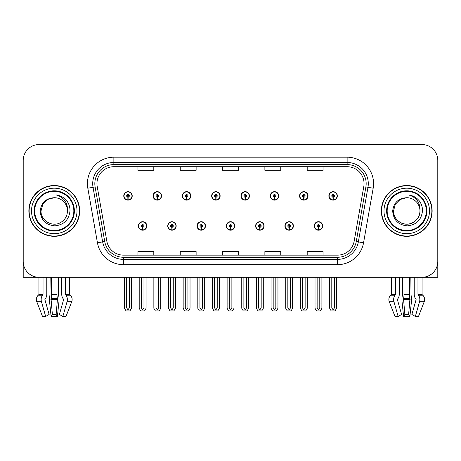 <?xml version="1.0" encoding="UTF-8"?>
<svg xmlns="http://www.w3.org/2000/svg" width="461" height="461" viewBox="0 0 461 461"><rect width="100%" height="100%" fill="white"/><g stroke="black" fill="none" stroke-linecap="round" stroke-linejoin="round"><path stroke-width="0.69" d="M409.483 277.309L409.483 294.32A5.82 1.504 90 0 0 409.979 298.653L408.619 314.483L409.892 316.453L411.425 301.696A5.82 1.504 90 0 0 411.033 295.196L410.849 277.309L414.226 277.309L414.226 294.32A5.82 4.114 -90 0 0 415.592 298.653L415.966 299.131A0.53 0.375 90 0 1 416.064 299.725L411.875 314.483L415.344 316.453L418.496 316.453L424.218 301.696A5.82 5.618 90 0 0 422.754 295.196L422.241 294.717A0.53 0.513 -90 0 1 422.069 294.32L422.069 277.309L437.789 277.309L437.789 160.416A15.87 15.87 0 0 0 421.924 144.547L39.076 144.547A15.87 15.87 0 0 0 23.211 160.416L23.211 277.309L38.931 277.309L38.931 294.32L43.034 294.32A0.53 0.375 -90 0 1 42.913 294.717L42.533 295.196A5.82 4.114 90 0 0 41.461 301.696L45.656 316.453L49.125 314.483L44.936 299.725A0.53 0.375 -90 0 1 45.034 299.131L45.409 298.653A5.82 4.114 90 0 0 46.774 294.32L46.774 277.309L50.151 277.309L49.967 295.196A5.82 1.504 -90 0 0 49.575 301.696L51.108 316.453L52.381 314.483L51.021 298.653A5.82 1.504 -90 0 0 51.517 294.32L51.517 277.309M138.409 225.953A4.23 4.23 0 0 0 142.645 230.183A4.23 4.23 0 0 0 146.875 225.953A4.23 4.23 0 0 0 142.645 221.718A4.23 4.23 0 0 0 138.409 225.953M226.322 225.953A4.23 4.23 0 0 0 230.552 230.183A4.23 4.23 0 0 0 234.782 225.953A4.23 4.23 0 0 0 230.552 221.718A4.23 4.23 0 0 0 226.322 225.953M167.718 225.953A4.23 4.23 0 0 0 171.947 230.183A4.23 4.23 0 0 0 176.177 225.953A4.23 4.23 0 0 0 171.947 221.718A4.23 4.23 0 0 0 167.718 225.953M255.625 225.953A4.23 4.23 0 0 0 259.854 230.183A4.23 4.23 0 0 0 264.09 225.953A4.23 4.23 0 0 0 259.854 221.718A4.23 4.23 0 0 0 255.625 225.953M284.927 225.953A4.23 4.23 0 0 0 289.162 230.183A4.23 4.23 0 0 0 293.392 225.953A4.23 4.23 0 0 0 289.162 221.718A4.23 4.23 0 0 0 284.927 225.953M197.02 225.953A4.23 4.23 0 0 0 201.25 230.183A4.23 4.23 0 0 0 205.479 225.953A4.23 4.23 0 0 0 201.25 221.718A4.23 4.23 0 0 0 197.02 225.953M123.761 195.908A4.23 4.23 0 0 0 127.991 200.137A4.23 4.23 0 0 0 132.221 195.908A4.23 4.23 0 0 0 127.991 191.678A4.23 4.23 0 0 0 123.761 195.908M211.668 195.908A4.23 4.23 0 0 0 215.904 200.137A4.23 4.23 0 0 0 220.133 195.908A4.23 4.23 0 0 0 215.904 191.678A4.23 4.23 0 0 0 211.668 195.908M240.97 195.908A4.23 4.23 0 0 0 245.206 200.137A4.23 4.23 0 0 0 249.436 195.908A4.23 4.23 0 0 0 245.206 191.678A4.23 4.23 0 0 0 240.97 195.908M270.279 195.908A4.23 4.23 0 0 0 274.508 200.137A4.23 4.23 0 0 0 278.738 195.908A4.23 4.23 0 0 0 274.508 191.678A4.23 4.23 0 0 0 270.279 195.908M153.064 195.908A4.23 4.23 0 0 0 157.293 200.137A4.23 4.23 0 0 0 161.529 195.908A4.23 4.23 0 0 0 157.293 191.678A4.23 4.23 0 0 0 153.064 195.908M299.581 195.908A4.23 4.23 0 0 0 303.811 200.137A4.23 4.23 0 0 0 308.04 195.908A4.23 4.23 0 0 0 303.811 191.678A4.23 4.23 0 0 0 299.581 195.908M182.366 195.908A4.23 4.23 0 0 0 186.596 200.137A4.23 4.23 0 0 0 190.831 195.908A4.23 4.23 0 0 0 186.596 191.678A4.23 4.23 0 0 0 182.366 195.908M314.229 225.953A4.23 4.23 0 0 0 318.465 230.183A4.23 4.23 0 0 0 322.694 225.953A4.23 4.23 0 0 0 318.465 221.718A4.23 4.23 0 0 0 314.229 225.953M328.883 195.908A4.23 4.23 0 0 0 333.113 200.137A4.23 4.23 0 0 0 337.348 195.908A4.23 4.23 0 0 0 333.113 191.678A4.23 4.23 0 0 0 328.883 195.908M28.87 210.931A25.39 25.39 0 0 0 54.26 236.32A25.39 25.39 0 0 0 79.649 210.931A25.39 25.39 0 0 0 54.26 185.541A25.39 25.39 0 0 0 28.87 210.931M381.351 210.931A25.39 25.39 0 0 0 406.74 236.32A25.39 25.39 0 0 0 432.13 210.931A25.39 25.39 0 0 0 406.74 185.541A25.39 25.39 0 0 0 381.351 210.931M96.943 183.634A16.924 16.924 0 0 1 113.867 166.709L347.133 166.709A16.924 16.924 0 0 1 363.798 186.572L354.175 241.161A16.924 16.924 0 0 1 337.504 255.146L123.496 255.146A16.924 16.924 0 0 1 106.825 241.161L97.202 186.572A16.924 16.924 0 0 1 96.943 183.634M94.828 183.634A19.039 19.039 0 0 0 95.116 186.941L104.739 241.529A19.039 19.039 0 0 0 123.496 257.267L337.504 257.267A19.039 19.039 0 0 0 356.261 241.529L365.884 186.941A19.039 19.039 0 0 0 347.133 164.594L113.867 164.594A19.039 19.039 0 0 0 94.828 183.634M87.826 188.226A26.444 26.444 0 0 1 113.867 157.189L347.133 157.189A26.444 26.444 0 0 1 373.174 188.226L363.55 242.814A26.444 26.444 0 0 1 337.504 264.672L123.496 264.672A26.444 26.444 0 0 1 97.45 242.814L87.826 188.226L93.036 187.31A21.16 21.16 0 0 1 113.867 162.479L347.133 162.479A21.16 21.16 0 0 1 367.964 187.31L358.341 241.898A21.16 21.16 0 0 1 337.504 259.382L123.496 259.382A21.16 21.16 0 0 1 102.659 241.898L93.036 187.31A21.16 21.16 0 0 1 92.713 183.634M421.924 144.547L39.076 144.547M23.211 160.416L23.211 261.445A15.87 15.87 0 0 0 39.076 277.309L421.924 277.309A15.87 15.87 0 0 0 437.789 261.445L437.789 160.416M222.565 166.709L222.565 170.293L238.435 170.293L238.435 166.709M180.251 166.709L180.251 170.293L196.121 170.293L196.121 166.709M137.937 166.709L137.937 170.293L153.801 170.293L153.801 166.709M264.879 166.709L264.879 170.293L280.749 170.293L280.749 166.709M307.199 166.709L307.199 170.293L323.063 170.293L323.063 166.709M238.435 255.146L238.435 251.568L222.565 251.568L222.565 255.146M196.121 255.146L196.121 251.568L180.251 251.568L180.251 255.146M153.801 255.146L153.801 251.568L137.937 251.568L137.937 255.146M280.749 255.146L280.749 251.568L264.879 251.568L264.879 255.146M323.063 255.146L323.063 251.568L307.199 251.568L307.199 255.146M319.784 277.309L319.784 307.925L318.465 309.815L317.139 307.925L317.139 303.015L315.024 303.015L315.024 308.305L316.551 310.95L320.372 310.95L321.899 308.305L321.899 277.309M318.407 227.273L318.292 229.912A3.965 3.965 0 0 1 314.494 225.953A3.965 3.965 0 0 1 318.465 221.983A3.965 3.965 0 0 1 322.429 225.953A3.965 3.965 0 0 1 318.637 229.912L318.522 227.273A1.32 1.32 0 0 0 319.784 225.953A1.32 1.32 0 0 0 318.465 224.628A1.32 1.32 0 0 0 317.139 225.953A1.32 1.32 0 0 0 318.407 227.273L318.442 226.478A0.53 0.53 0 0 1 317.934 225.953A0.53 0.53 0 0 1 318.465 225.423A0.53 0.53 0 0 1 318.989 225.953A0.53 0.53 0 0 1 318.488 226.478L318.522 227.273M315.024 277.309L315.024 303.015M317.139 277.309L317.139 303.015M319.784 303.015L321.899 303.015M334.438 277.309L334.438 307.925L333.113 309.815L331.793 307.925L331.793 303.015L329.678 303.015L329.678 308.305L331.205 310.95L335.026 310.95L336.553 308.305L336.553 277.309M333.055 197.227L332.94 199.872A3.965 3.965 0 0 1 329.148 195.908A3.965 3.965 0 0 1 333.113 191.943A3.965 3.965 0 0 1 337.083 195.908A3.965 3.965 0 0 1 333.286 199.872L333.17 197.227A1.32 1.32 0 0 0 334.438 195.908A1.32 1.32 0 0 0 333.113 194.582A1.32 1.32 0 0 0 331.793 195.908A1.32 1.32 0 0 0 333.055 197.227L333.09 196.438A0.53 0.53 0 0 1 332.583 195.908A0.53 0.53 0 0 1 333.113 195.378A0.53 0.53 0 0 1 333.643 195.908A0.53 0.53 0 0 1 333.136 196.438L333.17 197.227M329.678 277.309L329.678 303.015M331.793 277.309L331.793 303.015M334.438 303.015L336.553 303.015M290.482 277.309L290.482 307.925L289.162 309.815L287.837 307.925L287.837 303.015L285.722 303.015L285.722 308.305L287.249 310.95L291.07 310.95L292.597 308.305L292.597 277.309M289.099 227.273L288.984 229.912A3.965 3.965 0 0 1 285.192 225.953A3.965 3.965 0 0 1 289.162 221.983A3.965 3.965 0 0 1 293.127 225.953A3.965 3.965 0 0 1 289.335 229.912L289.22 227.273A1.32 1.32 0 0 0 290.482 225.953A1.32 1.32 0 0 0 289.162 224.628A1.32 1.32 0 0 0 287.837 225.953A1.32 1.32 0 0 0 289.099 227.273L289.133 226.478A0.53 0.53 0 0 1 288.632 225.953A0.53 0.53 0 0 1 289.162 225.423A0.53 0.53 0 0 1 289.687 225.953A0.53 0.53 0 0 1 289.185 226.478L289.22 227.273M285.722 277.309L285.722 303.015M287.837 277.309L287.837 303.015M290.482 303.015L292.597 303.015M261.18 277.309L261.18 307.925L259.854 309.815L258.535 307.925L258.535 303.015L256.42 303.015L256.42 308.305L257.947 310.95L261.767 310.95L263.294 308.305L263.294 277.309M259.797 227.273L259.681 229.912A3.965 3.965 0 0 1 255.89 225.953A3.965 3.965 0 0 1 259.854 221.983A3.965 3.965 0 0 1 263.825 225.953A3.965 3.965 0 0 1 260.027 229.912L259.912 227.273A1.32 1.32 0 0 0 261.18 225.953A1.32 1.32 0 0 0 259.854 224.628A1.32 1.32 0 0 0 258.535 225.953A1.32 1.32 0 0 0 259.797 227.273L259.831 226.478A0.53 0.53 0 0 1 259.33 225.953A0.53 0.53 0 0 1 259.854 225.423A0.53 0.53 0 0 1 260.384 225.953A0.53 0.53 0 0 1 259.877 226.478L259.912 227.273M256.42 277.309L256.42 303.015M258.535 277.309L258.535 303.015M261.18 303.015L263.294 303.015M231.877 277.309L231.877 307.925L230.552 309.815L229.232 307.925L229.232 303.015L227.117 303.015L227.117 308.305L228.644 310.95L232.465 310.95L233.992 308.305L233.992 277.309M230.494 227.273L230.379 229.912A3.965 3.965 0 0 1 226.587 225.953A3.965 3.965 0 0 1 230.552 221.983A3.965 3.965 0 0 1 234.522 225.953A3.965 3.965 0 0 1 230.725 229.912L230.609 227.273A1.32 1.32 0 0 0 231.877 225.953A1.32 1.32 0 0 0 230.552 224.628A1.32 1.32 0 0 0 229.232 225.953A1.32 1.32 0 0 0 230.494 227.273L230.529 226.478A0.53 0.53 0 0 1 230.022 225.953A0.53 0.53 0 0 1 230.552 225.423A0.53 0.53 0 0 1 231.082 225.953A0.53 0.53 0 0 1 230.575 226.478L230.609 227.273M227.117 277.309L227.117 303.015M229.232 277.309L229.232 303.015M231.877 303.015L233.992 303.015M305.136 277.309L305.136 307.925L303.811 309.815L302.491 307.925L302.491 303.015L300.37 303.015L300.37 308.305L301.897 310.95L305.724 310.95L307.251 308.305L307.251 277.309M303.753 197.227L303.638 199.872A3.965 3.965 0 0 1 299.846 195.908A3.965 3.965 0 0 1 303.811 191.943A3.965 3.965 0 0 1 307.781 195.908A3.965 3.965 0 0 1 303.983 199.872L303.868 197.227A1.32 1.32 0 0 0 305.136 195.908A1.32 1.32 0 0 0 303.811 194.582A1.32 1.32 0 0 0 302.491 195.908A1.32 1.32 0 0 0 303.753 197.227L303.787 196.438A0.53 0.53 0 0 1 303.28 195.908A0.53 0.53 0 0 1 303.811 195.378A0.53 0.53 0 0 1 304.341 195.908A0.53 0.53 0 0 1 303.834 196.438L303.868 197.227M300.37 277.309L300.37 303.015M302.491 277.309L302.491 303.015M305.136 303.015L307.251 303.015M275.828 277.309L275.828 307.925L274.508 309.815L273.183 307.925L273.183 303.015L271.068 303.015L271.068 308.305L272.595 310.95L276.421 310.95L277.948 308.305L277.948 277.309M274.451 197.227L274.335 199.872A3.965 3.965 0 0 1 270.538 195.908A3.965 3.965 0 0 1 274.508 191.943A3.965 3.965 0 0 1 278.473 195.908A3.965 3.965 0 0 1 274.681 199.872L274.566 197.227A1.32 1.32 0 0 0 275.828 195.908A1.32 1.32 0 0 0 274.508 194.582A1.32 1.32 0 0 0 273.183 195.908A1.32 1.32 0 0 0 274.451 197.227L274.485 196.438A0.53 0.53 0 0 1 273.978 195.908A0.53 0.53 0 0 1 274.508 195.378A0.53 0.53 0 0 1 275.038 195.908A0.53 0.53 0 0 1 274.531 196.438L274.566 197.227M271.068 277.309L271.068 303.015M273.183 277.309L273.183 303.015M275.828 303.015L277.948 303.015M246.526 277.309L246.526 307.925L245.206 309.815L243.881 307.925L243.881 303.015L241.766 303.015L241.766 308.305L243.293 310.95L247.113 310.95L248.64 308.305L248.64 277.309M245.148 197.227L245.033 199.872A3.965 3.965 0 0 1 241.236 195.908A3.965 3.965 0 0 1 245.206 191.943A3.965 3.965 0 0 1 249.171 195.908A3.965 3.965 0 0 1 245.379 199.872L245.264 197.227A1.32 1.32 0 0 0 246.526 195.908A1.32 1.32 0 0 0 245.206 194.582A1.32 1.32 0 0 0 243.881 195.908A1.32 1.32 0 0 0 245.148 197.227L245.183 196.438A0.53 0.53 0 0 1 244.676 195.908A0.53 0.53 0 0 1 245.206 195.378A0.53 0.53 0 0 1 245.736 195.908A0.53 0.53 0 0 1 245.229 196.438L245.264 197.227M241.766 277.309L241.766 303.015M243.881 277.309L243.881 303.015M246.526 303.015L248.64 303.015M217.223 277.309L217.223 307.925L215.904 309.815L214.578 307.925L214.578 303.015L212.463 303.015L212.463 308.305L213.99 310.95L217.811 310.95L219.338 308.305L219.338 277.309M215.846 197.227L215.731 199.872A3.965 3.965 0 0 1 211.933 195.908A3.965 3.965 0 0 1 215.904 191.943A3.965 3.965 0 0 1 219.868 195.908A3.965 3.965 0 0 1 216.076 199.872L215.961 197.227A1.32 1.32 0 0 0 217.223 195.908A1.32 1.32 0 0 0 215.904 194.582A1.32 1.32 0 0 0 214.578 195.908A1.32 1.32 0 0 0 215.846 197.227L215.881 196.438A0.53 0.53 0 0 1 215.373 195.908A0.53 0.53 0 0 1 215.904 195.378A0.53 0.53 0 0 1 216.428 195.908A0.53 0.53 0 0 1 215.927 196.438L215.961 197.227M212.463 277.309L212.463 303.015M214.578 277.309L214.578 303.015M217.223 303.015L219.338 303.015M56.997 277.309L56.997 294.32A5.82 1.504 90 0 0 57.498 298.653L56.138 314.483L57.406 316.453L51.108 316.453M56.138 314.483L52.381 314.483M43.034 277.309L43.034 294.32M61.739 277.309L61.739 294.32A5.82 4.114 -90 0 0 63.105 298.653L63.485 299.131A0.53 0.375 90 0 1 63.583 299.725L59.388 314.483L62.857 316.453L67.052 301.696A5.82 4.114 -90 0 0 65.981 295.196L65.6 294.717A0.53 0.375 90 0 1 65.479 294.32L65.479 277.309M69.582 277.309L69.582 294.32A0.53 0.513 -90 0 0 69.755 294.717L70.274 295.196A5.82 5.618 90 0 1 71.732 301.696L66.009 316.453L62.857 316.453M57.406 316.453L58.939 301.696A5.82 1.504 90 0 0 58.547 295.196L58.363 277.309M38.931 294.32A0.53 0.513 90 0 1 38.759 294.717L38.246 295.196A5.82 5.618 -90 0 0 36.782 301.696L42.504 316.453L45.656 316.453M23.211 244.779L23.211 239.49M23.211 235.248A10.58 10.58 0 0 0 23.05 235.26L23.05 191.885A10.58 10.58 0 0 1 23.211 190.065M402.637 277.309L402.453 295.196A5.82 1.504 -90 0 0 402.061 301.696L403.594 316.453L404.862 314.483L403.502 298.653A5.82 1.504 -90 0 0 404.003 294.32L404.003 277.309M409.892 316.453L403.594 316.453M408.619 314.483L404.862 314.483M395.521 277.309L395.521 294.32A0.53 0.375 -90 0 1 395.4 294.717L395.019 295.196A5.82 4.114 90 0 0 393.948 301.696L398.143 316.453L394.991 316.453L389.268 301.696A5.82 5.618 -90 0 1 390.726 295.196L391.245 294.717A0.53 0.513 90 0 0 391.418 294.32L391.418 277.309M415.344 316.453L419.539 301.696A5.82 4.114 -90 0 0 418.467 295.196L418.087 294.717A0.53 0.375 90 0 1 417.966 294.32L417.966 277.309M398.143 316.453L401.612 314.483L397.417 299.725A0.53 0.375 -90 0 1 397.515 299.131L397.895 298.653A5.82 4.114 90 0 0 399.261 294.32L399.261 277.309M437.789 239.49L437.789 244.779M437.789 190.065A10.58 10.58 0 0 1 437.95 191.885L437.95 235.26A10.58 10.58 0 0 0 437.789 235.248M73.829 210.931A19.569 19.569 0 0 1 54.26 230.5A19.569 19.569 0 0 1 34.684 210.931A19.569 19.569 0 0 1 54.26 191.361A19.569 19.569 0 0 1 73.829 210.931M40.193 210.931C40.879 220.053 45.783 225.026 54.917 225.838C63.9 224.887 68.925 219.92 69.997 210.931C70.078 207.392 69.11 204.16 67.099 201.238C64.338 197.7 60.737 195.608 56.305 194.974C64.119 197.475 67.842 202.794 67.479 210.931C67.3 215.915 65.099 219.736 60.869 222.381C52.629 227.659 40.585 220.704 41.035 210.931L42.804 204.315L47.644 199.475L54.26 197.706C45.944 198.253 41.254 202.661 40.193 210.931M29.135 210.931A25.125 25.125 0 0 1 54.26 185.806A25.125 25.125 0 0 1 79.384 210.931A25.125 25.125 0 0 1 54.26 236.055A25.125 25.125 0 0 1 29.135 210.931M67.479 210.931C67.3 215.915 65.099 219.736 60.869 222.381C52.629 227.659 40.585 220.704 41.035 210.931L42.804 204.315L47.644 199.475L54.26 197.706L47.644 199.475L42.804 204.315L41.035 210.931L42.804 204.315L47.644 199.475L54.26 197.706A13.225 13.225 0 0 1 67.479 210.931M426.316 210.931A19.569 19.569 0 0 1 406.74 230.5A19.569 19.569 0 0 1 387.171 210.931A19.569 19.569 0 0 1 406.74 191.361A19.569 19.569 0 0 1 426.316 210.931M392.68 210.931C393.36 220.053 398.269 225.026 407.403 225.838C416.387 224.887 421.412 219.92 422.483 210.931C422.564 207.392 421.596 204.16 419.585 201.238C416.819 197.7 413.223 195.608 408.792 194.974C416.606 197.475 420.328 202.794 419.965 210.931C419.787 215.915 417.585 219.736 413.356 222.381C405.11 227.659 393.066 220.704 393.521 210.931L395.29 204.315L400.131 199.475L406.74 197.706C398.431 198.253 393.74 202.661 392.68 210.931M381.616 210.931A25.125 25.125 0 0 1 406.74 185.806A25.125 25.125 0 0 1 431.865 210.931A25.125 25.125 0 0 1 406.74 236.055A25.125 25.125 0 0 1 381.616 210.931M419.965 210.931C420.415 220.704 408.371 227.659 400.131 222.381C395.901 219.736 393.7 215.915 393.521 210.931L395.29 204.315L400.131 199.475L406.74 197.706L400.131 199.475L395.29 204.315L393.521 210.931L395.29 204.315L400.131 199.475L406.74 197.706A13.225 13.225 0 0 1 419.965 210.931C419.787 215.915 417.585 219.736 413.356 222.381C405.11 227.659 393.066 220.704 393.521 210.931M202.569 277.309L202.569 307.925L201.25 309.815L199.93 307.925L199.93 303.015L197.809 303.015L197.809 308.305L199.336 310.95L203.163 310.95L204.69 308.305L204.69 277.309M201.192 227.273L201.077 229.912A3.965 3.965 0 0 1 197.285 225.953A3.965 3.965 0 0 1 201.25 221.983A3.965 3.965 0 0 1 205.214 225.953A3.965 3.965 0 0 1 201.422 229.912L201.307 227.273A1.32 1.32 0 0 0 202.569 225.953A1.32 1.32 0 0 0 201.25 224.628A1.32 1.32 0 0 0 199.93 225.953A1.32 1.32 0 0 0 201.192 227.273L201.227 226.478A0.53 0.53 0 0 1 200.719 225.953A0.53 0.53 0 0 1 201.25 225.423A0.53 0.53 0 0 1 201.78 225.953A0.53 0.53 0 0 1 201.273 226.478L201.307 227.273M197.809 277.309L197.809 303.015M199.93 277.309L199.93 303.015M202.569 303.015L204.69 303.015M173.267 277.309L173.267 307.925L171.947 309.815L170.622 307.925L170.622 303.015L168.507 303.015L168.507 308.305L170.034 310.95L173.86 310.95L175.382 308.305L175.382 277.309M171.89 227.273L171.774 229.912A3.965 3.965 0 0 1 167.977 225.953A3.965 3.965 0 0 1 171.947 221.983A3.965 3.965 0 0 1 175.912 225.953A3.965 3.965 0 0 1 172.12 229.912L172.005 227.273A1.32 1.32 0 0 0 173.267 225.953A1.32 1.32 0 0 0 171.947 224.628A1.32 1.32 0 0 0 170.622 225.953A1.32 1.32 0 0 0 171.89 227.273L171.924 226.478A0.53 0.53 0 0 1 171.417 225.953A0.53 0.53 0 0 1 171.947 225.423A0.53 0.53 0 0 1 172.477 225.953A0.53 0.53 0 0 1 171.97 226.478L172.005 227.273M168.507 277.309L168.507 303.015M170.622 277.309L170.622 303.015M173.267 303.015L175.382 303.015M143.965 277.309L143.965 307.925L142.645 309.815L141.32 307.925L141.32 303.015L139.205 303.015L139.205 308.305L140.732 310.95L144.552 310.95L146.079 308.305L146.079 277.309M142.587 227.273L142.472 229.912A3.965 3.965 0 0 1 138.675 225.953A3.965 3.965 0 0 1 142.645 221.983A3.965 3.965 0 0 1 146.61 225.953A3.965 3.965 0 0 1 142.818 229.912L142.703 227.273A1.32 1.32 0 0 0 143.965 225.953A1.32 1.32 0 0 0 142.645 224.628A1.32 1.32 0 0 0 141.32 225.953A1.32 1.32 0 0 0 142.587 227.273L142.622 226.478A0.53 0.53 0 0 1 142.115 225.953A0.53 0.53 0 0 1 142.645 225.423A0.53 0.53 0 0 1 143.169 225.953A0.53 0.53 0 0 1 142.668 226.478L142.703 227.273M139.205 277.309L139.205 303.015M141.32 277.309L141.32 303.015M143.965 303.015L146.079 303.015M187.921 277.309L187.921 307.925L186.596 309.815L185.276 307.925L185.276 303.015L183.161 303.015L183.161 308.305L184.688 310.95L188.509 310.95L190.036 308.305L190.036 277.309M186.538 197.227L186.423 199.872A3.965 3.965 0 0 1 182.631 195.908A3.965 3.965 0 0 1 186.596 191.943A3.965 3.965 0 0 1 190.566 195.908A3.965 3.965 0 0 1 186.768 199.872L186.653 197.227A1.32 1.32 0 0 0 187.921 195.908A1.32 1.32 0 0 0 186.596 194.582A1.32 1.32 0 0 0 185.276 195.908A1.32 1.32 0 0 0 186.538 197.227L186.572 196.438A0.53 0.53 0 0 1 186.071 195.908A0.53 0.53 0 0 1 186.596 195.378A0.53 0.53 0 0 1 187.126 195.908A0.53 0.53 0 0 1 186.619 196.438L186.653 197.227M183.161 277.309L183.161 303.015M185.276 277.309L185.276 303.015M187.921 303.015L190.036 303.015M158.619 277.309L158.619 307.925L157.293 309.815L155.974 307.925L155.974 303.015L153.859 303.015L153.859 308.305L155.386 310.95L159.206 310.95L160.733 308.305L160.733 277.309M157.236 197.227L157.12 199.872A3.965 3.965 0 0 1 153.329 195.908A3.965 3.965 0 0 1 157.293 191.943A3.965 3.965 0 0 1 161.264 195.908A3.965 3.965 0 0 1 157.466 199.872L157.351 197.227A1.32 1.32 0 0 0 158.619 195.908A1.32 1.32 0 0 0 157.293 194.582A1.32 1.32 0 0 0 155.974 195.908A1.32 1.32 0 0 0 157.236 197.227L157.27 196.438A0.53 0.53 0 0 1 156.763 195.908A0.53 0.53 0 0 1 157.293 195.378A0.53 0.53 0 0 1 157.823 195.908A0.53 0.53 0 0 1 157.316 196.438L157.351 197.227M153.859 277.309L153.859 303.015M155.974 277.309L155.974 303.015M158.619 303.015L160.733 303.015M129.316 277.309L129.316 307.925L127.991 309.815L126.671 307.925L126.671 303.015L124.551 303.015L124.551 308.305L126.078 310.95L129.904 310.95L131.431 308.305L131.431 277.309M127.933 197.227L127.818 199.872A3.965 3.965 0 0 1 124.026 195.908A3.965 3.965 0 0 1 127.991 191.943A3.965 3.965 0 0 1 131.961 195.908A3.965 3.965 0 0 1 128.164 199.872L128.049 197.227A1.32 1.32 0 0 0 129.316 195.908A1.32 1.32 0 0 0 127.991 194.582A1.32 1.32 0 0 0 126.671 195.908A1.32 1.32 0 0 0 127.933 197.227L127.968 196.438A0.53 0.53 0 0 1 127.461 195.908A0.53 0.53 0 0 1 127.991 195.378A0.53 0.53 0 0 1 128.521 195.908A0.53 0.53 0 0 1 128.014 196.438L128.049 197.227M124.551 277.309L124.551 303.015M126.671 277.309L126.671 303.015M129.316 303.015L131.431 303.015M347.133 157.189L347.133 164.594M93.036 187.31L95.116 186.941M123.496 264.672L123.496 257.267M337.504 257.267L337.504 264.672M356.261 241.529L363.55 242.814M97.45 242.814L104.739 241.529M365.884 186.941L373.174 188.226M113.867 157.189L113.867 164.594M318.292 229.912A3.965 3.965 0 0 1 314.494 225.953M332.94 199.872A3.965 3.965 0 0 1 329.148 195.908M288.984 229.912A3.965 3.965 0 0 1 285.192 225.953M259.681 229.912A3.965 3.965 0 0 1 255.89 225.953M230.379 229.912A3.965 3.965 0 0 1 226.587 225.953M303.638 199.872A3.965 3.965 0 0 1 299.846 195.908M274.335 199.872A3.965 3.965 0 0 1 270.538 195.908M245.033 199.872A3.965 3.965 0 0 1 241.236 195.908M215.731 199.872A3.965 3.965 0 0 1 211.933 195.908M57.637 299.131L50.883 299.131M57.498 298.653L51.021 298.653M65.479 294.32L69.582 294.32M56.997 294.32L51.517 294.32M57.671 299.725L50.843 299.725M36.782 301.696L41.461 301.696M67.052 301.696L71.732 301.696M38.246 295.196L42.533 295.196M65.981 295.196L70.274 295.196M38.759 294.717L42.913 294.717M65.6 294.717L69.755 294.717M410.117 299.131L403.363 299.131M409.979 298.653L403.502 298.653M391.418 294.32L395.521 294.32M417.966 294.32L422.069 294.32M409.483 294.32L404.003 294.32M410.157 299.725L403.329 299.725M389.268 301.696L393.948 301.696M419.539 301.696L424.218 301.696M390.726 295.196L395.019 295.196M418.467 295.196L422.754 295.196M391.245 294.717L395.4 294.717M418.087 294.717L422.241 294.717M74.371 210.931A20.111 20.111 0 0 1 54.26 231.042A20.111 20.111 0 0 1 34.143 210.931A20.111 20.111 0 0 1 54.26 190.814A20.111 20.111 0 0 1 74.371 210.931M31.515 210.931A22.745 22.745 0 0 1 54.26 188.186A22.745 22.745 0 0 1 77.004 210.931A22.745 22.745 0 0 1 54.26 233.675A22.745 22.745 0 0 1 31.515 210.931M426.857 210.931A20.111 20.111 0 0 1 406.74 231.042A20.111 20.111 0 0 1 386.629 210.931A20.111 20.111 0 0 1 406.74 190.814A20.111 20.111 0 0 1 426.857 210.931M383.996 210.931A22.745 22.745 0 0 1 406.74 188.186A22.745 22.745 0 0 1 429.485 210.931A22.745 22.745 0 0 1 406.74 233.675A22.745 22.745 0 0 1 383.996 210.931M201.077 229.912A3.965 3.965 0 0 1 197.285 225.953M171.774 229.912A3.965 3.965 0 0 1 167.977 225.953M142.472 229.912A3.965 3.965 0 0 1 138.675 225.953M186.423 199.872A3.965 3.965 0 0 1 182.631 195.908M157.12 199.872A3.965 3.965 0 0 1 153.329 195.908M127.818 199.872A3.965 3.965 0 0 1 124.026 195.908"/></g></svg>

